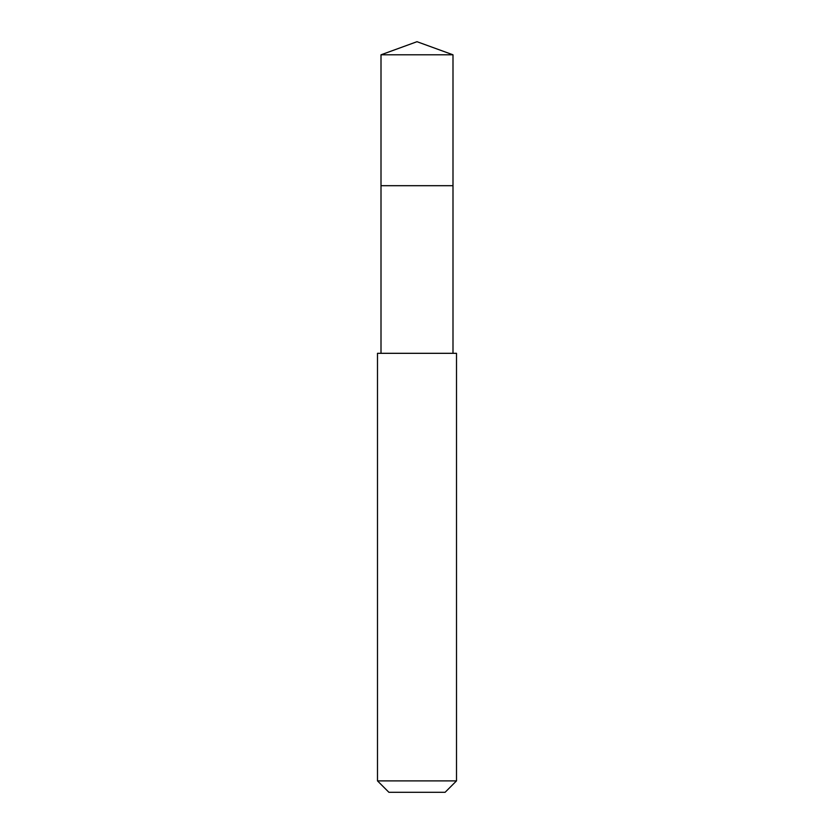 <?xml version="1.0" encoding="UTF-8"?>
<svg xmlns="http://www.w3.org/2000/svg" width="834" height="834" viewBox="0 0 834 834"><rect width="100%" height="100%" fill="white"/><g stroke="black" fill="none" stroke-linecap="round" stroke-linejoin="round"><path stroke-width="1.25" d="M452.998 353.314L452.998 185.69L381.002 185.69L452.998 185.69L452.998 54.804L381.002 54.804L381.002 198.794M417 353.314L377.489 353.314L377.489 780.885L456.511 780.885L456.511 353.314L417 353.314M377.489 780.885L388.905 792.3L445.095 792.3L456.511 780.885M381.002 54.804L417 41.7L381.002 54.804L381.002 353.314M417 41.7L452.998 54.804"/></g></svg>
